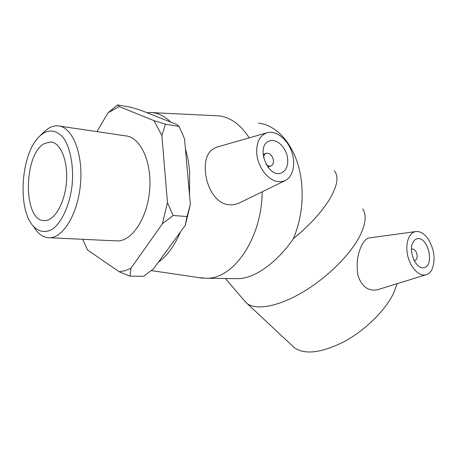 <?xml version="1.0" encoding="UTF-8"?>
<svg xmlns="http://www.w3.org/2000/svg" width="457" height="457" viewBox="0 0 457 457"><rect width="100%" height="100%" fill="white"/><g stroke="black" fill="none" stroke-linecap="round" stroke-linejoin="round"><path stroke-width="0.69" d="M44.021 132.833C50.761 129.382 57.628 131.005 63.294 137.728C70.504 147.811 74.005 166.754 71.983 186.228C69.475 205.604 61.866 222.182 52.766 228.946C45.889 233.133 39.011 232.053 33.372 226.238C16.738 208.815 21.073 151.913 40.273 135.638L44.021 132.833M33.184 226.021L36.943 231.396C40.696 235.658 44.9 237.777 49.562 237.749C63.557 237.857 78.381 212.802 80.592 182.691C82.968 152.587 72.029 126.686 58.085 125.881C54.949 125.629 51.83 126.418 48.733 128.246L44.563 131.376L41.53 134.564M44.597 143.492L50.67 141.978C60.53 142.413 68.122 160.761 66.448 181.892C64.905 203.028 54.554 220.794 44.677 220.6C22.89 222.085 23.118 154.003 44.597 143.492M59.678 126.115L125.458 135.849C140.196 136.854 151.907 161.338 149.668 189.518C147.611 217.703 132.256 241.102 117.455 240.936L115.495 240.845M161.887 135.529L165.434 124.184L179.11 126.446L182.589 134.204L184.548 139.008L190.352 204.582L186.987 216.538L185.296 225.29L153.586 268.767L143.652 276.308L130.011 276.125L130.965 268.288L162.401 223.776L173.112 215.498L167.451 202.577L161.887 135.529L154.015 120.654L119.163 106.555L117.58 104.91L108.081 112.759L96.941 131.627M173.112 215.498L186.987 216.538M82.74 239.308L87.481 249.928L119.231 271.766L130.011 276.125M179.11 126.446L176.539 124.413L141.179 110.405L130.833 107.246L117.58 104.91M165.434 124.184L154.015 120.654M108.081 112.759L119.163 106.555M130.965 268.288L125.087 270.687L119.231 271.766M167.451 202.577L162.401 223.776M185.296 225.29L190.352 204.582M263.603 157.814C263.718 155.471 264.569 153.963 266.163 153.278C269.836 152.844 272.258 155.186 273.429 160.31C273.64 163.235 272.783 165.12 270.858 165.971C269.247 166.457 267.648 165.891 266.06 164.269M411.477 249.299L412.208 249.014C414.608 249.076 416.218 251.042 417.058 254.909C417.35 258.056 416.584 259.919 414.762 260.49L414.145 260.501M412.905 242.518C413.985 240.399 415.442 239.148 417.275 238.771C428.146 236.012 435.013 266.522 423.725 267.676C416.047 269.579 408.044 251.07 412.905 242.518M432.202 268.893C430.694 272.092 428.597 274.063 425.924 274.811C419.086 276.742 410.283 267.539 407.661 255.423C404.931 243.33 409.152 232.002 416.253 231.499C420.571 231.305 424.593 233.87 428.3 239.188C434.339 249.425 435.641 259.325 432.202 268.893M244.284 300.586L247.048 303.477C255.869 310.309 276.988 306.915 300.792 293.308C324.561 279.724 348.057 257.262 358.534 238.44C365.657 225.204 367.04 215.344 362.698 208.855M235.035 278.633L238.451 278.673C254.869 278.21 276.862 262.764 293.4 238.657C309.212 225.627 321.145 212.699 329.211 199.875C337.415 186.079 339.1 176.385 334.273 170.792M378.116 289.532L377.419 289.744C368.268 291.389 361.795 286.682 358.014 275.617C356.054 263.826 357.471 253.389 362.258 244.312C364.509 240.285 366.942 238.137 369.564 237.88L415.562 231.596M292.469 345.92L294.445 347.766C304.916 354.969 321.414 352.97 343.938 341.762C364.937 330.502 384.971 310.863 393.437 293.537L397.196 283.66M287.624 158.728C288.19 166.159 286.019 170.929 281.124 173.043C267.636 178.567 255.36 145.457 269.293 141.019C276.508 137.837 286.665 147.805 287.624 158.728M256.805 154.129C256.12 142.51 259.633 135.358 267.334 132.673C276.085 130.342 287.07 138.934 291.515 151.147C296.056 163.326 293.234 176.842 285.054 180.629L281.409 181.669L277.45 181.526C267.853 180.081 257.982 167.136 256.805 154.129M285.054 180.629L239.811 202.737C236.178 204.41 232.539 205.079 228.9 204.736C215.95 203.782 206.747 187.53 205.473 172.066C204.29 158.476 208.169 150.13 217.109 147.034L266.837 132.816M262.147 191.82C261.998 237.737 233.961 278.593 207.015 278.279L198.795 277.593M151.97 112.605L219.389 115.907C230.979 117.58 240.908 124.904 249.174 137.865M185.388 148.491L188.027 159.225L189.626 170.764L189.512 195.105M180.521 231.836C174.563 245.7 167.159 255.846 158.316 262.272M146.88 112.668L149.953 112.508C157.431 112.582 164.371 115.792 170.781 122.133M258.702 123.122C279.313 125.526 297.93 149.336 301.454 181.663C303.551 201.646 300.866 220.645 293.4 238.657M33.372 226.238L36.943 231.396M40.273 135.638L44.563 131.376M49.562 237.749L117.455 240.936M50.67 141.978L51.801 142.127M412.037 249.054L411.477 249.179M414.762 260.49L414.202 260.61M417.275 238.771L416.864 238.868M245.946 302.534L225.455 278.513M425.924 274.811L377.419 289.749M294.445 347.766L247.048 303.477M266.06 153.318L263.083 154.489M270.858 165.971L267.876 167.085M207.015 278.279L238.451 278.673M151.273 270.601L202.908 278.199"/></g></svg>
